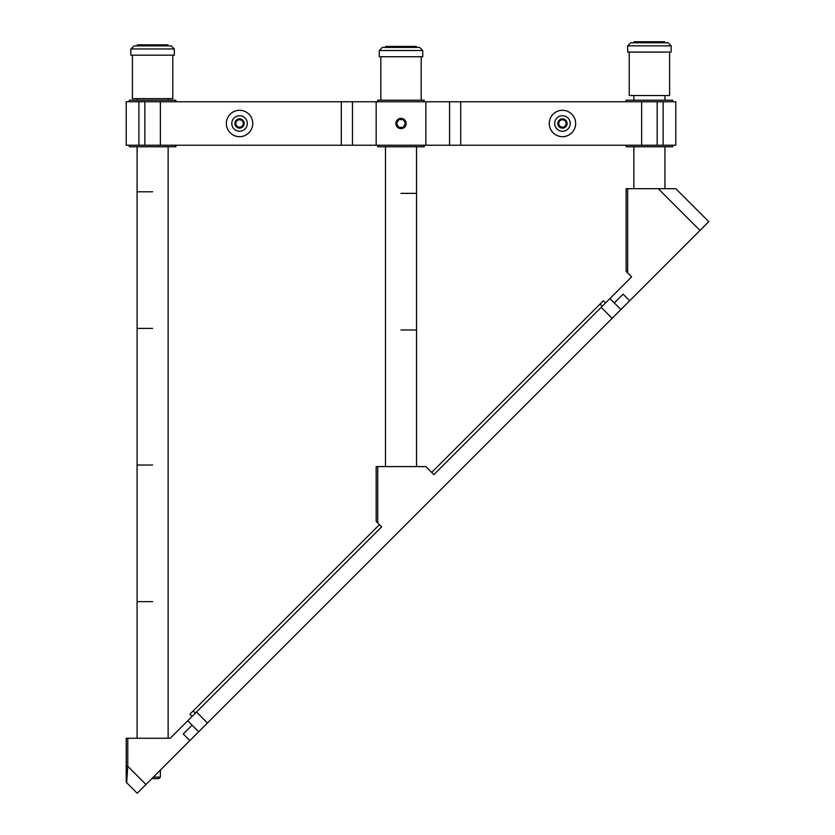 <?xml version="1.0" encoding="UTF-8"?>
<svg xmlns="http://www.w3.org/2000/svg" width="835" height="835" viewBox="0 0 835 835"><rect width="100%" height="100%" fill="white"/><g stroke="black" fill="none" stroke-linecap="round" stroke-linejoin="round"><path stroke-width="1.25" d="M627.669 45.862L630.78 42.762L668.042 42.762L671.142 45.862L627.669 45.862L627.669 52.073L671.142 52.073L671.142 45.862M130.876 48.973L133.986 45.862L171.248 45.862L174.348 48.973L130.876 48.973L130.876 55.183L174.348 55.183L174.348 48.973M379.278 50.517L382.378 47.418L419.64 47.418L422.75 50.517L379.278 50.517L379.278 56.728L422.75 56.728L422.75 50.517M629.225 52.073L629.225 95.545L669.587 95.545L669.587 52.073M132.431 55.183L132.431 98.645L172.793 98.645L172.793 55.183M567.122 123.486A4.655 4.655 0 0 1 562.466 128.141A4.655 4.655 0 0 1 557.811 123.486A4.655 4.655 0 0 1 562.466 118.831A4.655 4.655 0 0 1 567.122 123.486M566.172 123.486A3.705 3.705 0 0 1 562.466 127.191A3.705 3.705 0 0 1 558.761 123.486A3.705 3.705 0 0 1 562.466 119.781A3.705 3.705 0 0 1 566.172 123.486M235.846 123.486A3.705 3.705 0 0 1 239.551 119.781A3.705 3.705 0 0 1 243.256 123.486A3.705 3.705 0 0 1 239.551 127.191A3.705 3.705 0 0 1 235.846 123.486M234.896 123.486A4.655 4.655 0 0 1 239.551 118.831A4.655 4.655 0 0 1 244.206 123.486A4.655 4.655 0 0 1 239.551 128.141A4.655 4.655 0 0 1 234.896 123.486M144.852 101.755L144.852 145.227L126.221 145.227L126.221 101.755L675.797 101.755L675.797 145.227L657.166 145.227L657.166 101.755M403.253 119.603L398.765 119.603L396.531 123.486L398.765 127.369L403.253 127.369L405.497 123.486L403.253 119.603M401.009 118.361A5.125 5.125 0 0 0 395.884 123.486A5.125 5.125 0 0 0 401.009 128.611A5.125 5.125 0 0 0 406.134 123.486A5.125 5.125 0 0 0 401.009 118.361M554.701 123.486A7.766 7.766 0 0 0 562.466 131.252A7.766 7.766 0 0 0 570.232 123.486A7.766 7.766 0 0 0 562.466 115.721A7.766 7.766 0 0 0 554.701 123.486M549.273 123.486A13.193 13.193 0 0 0 562.466 136.679A13.193 13.193 0 0 0 575.659 123.486A13.193 13.193 0 0 0 562.466 110.293A13.193 13.193 0 0 0 549.273 123.486M226.358 123.486A13.193 13.193 0 0 0 239.551 136.679A13.193 13.193 0 0 0 252.744 123.486A13.193 13.193 0 0 0 239.551 110.293A13.193 13.193 0 0 0 226.358 123.486M231.786 123.486A7.766 7.766 0 0 0 239.551 131.252A7.766 7.766 0 0 0 247.317 123.486A7.766 7.766 0 0 0 239.551 115.721A7.766 7.766 0 0 0 231.786 123.486M460.701 101.755L460.701 145.227L657.166 145.227M460.701 145.227L341.317 145.227L341.317 101.755M406.134 123.486A5.125 5.125 0 0 0 401.009 118.361A5.125 5.125 0 0 0 395.884 123.486A5.125 5.125 0 0 0 401.009 128.611A5.125 5.125 0 0 0 406.134 123.486M144.852 145.227L341.317 145.227M175.903 101.755L175.903 100.2L129.331 100.2L129.331 101.755M672.697 101.755L672.697 100.2L626.125 100.2L626.125 101.755M424.295 101.755L424.295 100.2L377.723 100.2L377.723 101.755M129.331 145.227L129.331 146.772L175.903 146.772L175.903 145.227M626.125 145.227L626.125 146.772L672.697 146.772L672.697 145.227M377.723 145.227L377.723 146.772L424.295 146.772L424.295 145.227M192.092 725.187L183.303 733.975L189.889 740.561L198.678 731.773L187.698 720.793L381.658 526.833L376.167 521.343L377.723 522.898L377.723 466.588L376.167 466.588L376.167 521.343L376.167 466.588L425.85 466.588L433.876 474.614L609.936 298.565L620.906 309.534L612.128 318.323L601.148 307.343M196.476 712.015L207.456 722.995L198.678 731.773M207.456 722.995L612.128 318.323M620.906 309.534L629.694 300.757L623.108 294.17L614.32 302.948M675.797 188.689L708.779 221.672L700.001 230.45L658.231 188.689L675.797 188.689M629.694 300.757L700.001 230.45M187.698 720.793L170.225 738.265L126.221 738.265L127.776 738.265L127.776 766.259L145.979 784.472L189.889 740.561M145.979 784.472L137.201 793.25L126.68 782.729L126.221 781.633L126.68 782.729L127.776 766.259L126.221 766.259L126.221 738.265L126.221 781.633M609.936 298.565L631.604 276.886L627.669 272.951L627.669 188.689L626.125 188.689L626.125 271.396L627.669 272.951L626.125 271.396L626.125 188.689L664.931 188.689L664.931 146.772M605.542 302.948L603.35 300.757L431.685 472.422M602.254 306.236L600.062 304.044M192.081 716.409L189.889 714.217L193.177 710.919L195.38 713.121M379.466 524.641L193.177 710.919M401.009 329.971L416.54 329.971L401.009 329.971M401.009 193.355L416.54 193.355L401.009 193.355M152.617 601.649L137.086 601.649L152.617 601.649M151.813 778.637L158.827 778.637L160.372 777.082L160.372 770.068M153.369 777.082L160.372 777.082M152.617 465.032L137.086 465.032L152.617 465.032M152.617 328.416L137.086 328.416L152.617 328.416M152.617 191.799L137.086 191.799L152.617 191.799M167.908 45.862L167.908 44.85L137.326 44.85L137.326 45.862M664.702 42.762L664.702 41.75L634.12 41.75L634.12 42.762M416.3 47.418L416.3 46.405L385.718 46.405L385.718 47.418M641.645 145.227L641.645 101.755M663.136 101.755L663.136 145.227M449.554 145.227L449.554 101.755M425.85 145.227L425.85 101.755M376.167 145.227L376.167 101.755M352.474 101.755L352.474 145.227M160.372 145.227L160.372 101.755M138.892 145.227L138.892 101.755M421.195 56.728L421.195 100.2M380.833 56.728L380.833 100.2M664.931 100.2L664.931 95.545M633.88 188.689L633.88 146.772M633.88 100.2L633.88 95.545M416.54 466.588L416.54 146.772M385.488 466.588L385.488 146.772M168.138 738.265L168.138 146.772M137.086 738.265L137.086 146.772M168.138 100.2L168.138 98.645M137.086 100.2L137.086 98.645"/></g></svg>
